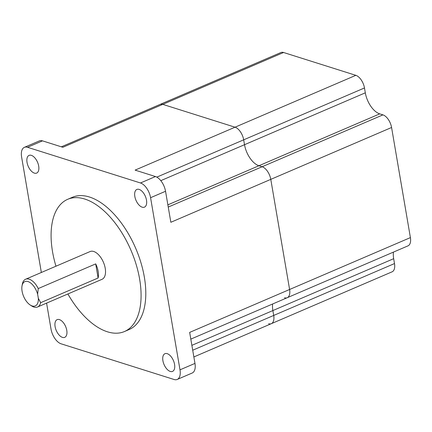 <?xml version="1.0" encoding="UTF-8"?>
<svg xmlns="http://www.w3.org/2000/svg" width="432" height="432" viewBox="0 0 432 432"><rect width="100%" height="100%" fill="white"/><g stroke="black" fill="none" stroke-linecap="round" stroke-linejoin="round"><path stroke-width="0.65" d="M32.173 305.953A13.219 6.988 -113.2 0 0 38.329 298.307L40.657 302.675A15.109 7.981 66.8 0 1 37.525 307.006A15.109 7.981 66.8 0 1 33.944 307.066A15.109 7.981 66.8 0 1 31.66 305.953L30.175 304.981A13.219 6.988 -113.2 0 0 32.173 305.953M22.01 285.968L22.329 284.224A15.109 7.981 66.8 0 1 25.601 279.245A15.109 7.981 66.8 0 1 29.182 279.191A15.109 7.981 66.8 0 1 38.248 288.565L37.627 294.197A13.219 6.988 -113.2 0 0 28.004 281.561A13.219 6.988 -113.2 0 0 22.01 285.968A13.219 6.988 -113.2 0 0 30.175 304.981M25.601 279.245L90.126 251.537A15.109 7.981 66.8 0 1 93.701 251.478A15.109 7.981 66.8 0 1 104.517 265.286A15.109 7.981 66.8 0 1 102.049 279.299L37.525 307.006M38.248 288.565L95.699 263.893L98.107 278.003A15.109 7.981 -113.2 0 0 95.699 263.893M98.107 278.003L40.657 302.675M67.889 293.971A71.95 38.021 -113.2 0 0 107.433 331.798A71.95 38.021 -113.2 0 0 124.475 331.528A71.95 38.021 -113.2 0 0 136.247 264.784A71.95 38.021 -113.2 0 0 84.737 199.039A71.95 38.021 -113.2 0 0 67.694 199.309A71.95 38.021 -113.2 0 0 55.966 266.204M124.475 331.528L129.19 329.503A71.95 38.021 -113.2 0 0 140.962 262.759A71.95 38.021 -113.2 0 0 89.451 197.014A71.95 38.021 -113.2 0 0 72.409 197.284L67.694 199.309M59.422 319.61A9.634 5.087 -113.2 0 0 57.137 319.642A9.634 5.087 -113.2 0 0 55.561 328.579A9.634 5.087 -113.2 0 0 62.456 337.381A9.634 5.087 -113.2 0 0 64.741 337.343A9.634 5.087 -113.2 0 0 66.317 328.412A9.634 5.087 -113.2 0 0 59.422 319.61M167.222 353.668A9.634 5.087 -113.2 0 0 164.938 353.705A9.634 5.087 -113.2 0 0 163.361 362.637A9.634 5.087 -113.2 0 0 170.257 371.439A9.634 5.087 -113.2 0 0 172.541 371.401A9.634 5.087 -113.2 0 0 174.112 362.47A9.634 5.087 -113.2 0 0 167.222 353.668M139.142 189.41A9.634 5.087 -113.2 0 0 136.858 189.443A9.634 5.087 -113.2 0 0 135.286 198.38A9.634 5.087 -113.2 0 0 142.177 207.182A9.634 5.087 -113.2 0 0 144.461 207.144A9.634 5.087 -113.2 0 0 146.038 198.207A9.634 5.087 -113.2 0 0 139.142 189.41M31.342 155.347A9.634 5.087 -113.2 0 0 29.063 155.385A9.634 5.087 -113.2 0 0 27.486 164.317A9.634 5.087 -113.2 0 0 34.382 173.119A9.634 5.087 -113.2 0 0 36.661 173.081A9.634 5.087 -113.2 0 0 38.237 164.149A9.634 5.087 -113.2 0 0 31.342 155.347M61.349 146.815L160.094 104.414A11.329 5.989 66.8 0 1 162.778 104.371L235.04 127.202A11.329 5.989 66.8 0 1 243.686 139.822L244.523 144.704A18.884 9.979 -113.2 0 0 258.93 165.737L262.132 166.747A11.329 5.989 66.8 0 1 270.783 179.372L289.602 289.483A11.329 5.989 66.8 0 1 287.215 297.724L408.013 245.851A11.329 5.989 66.8 0 0 410.4 237.605L391.581 127.494A11.329 5.989 66.8 0 0 382.93 114.874L379.728 113.864A18.884 9.979 -113.2 0 1 365.315 92.826L364.484 87.95A11.329 5.989 66.8 0 0 355.838 75.33L283.576 52.499A11.329 5.989 66.8 0 0 280.892 52.537L160.094 104.414A11.329 5.989 66.8 0 1 162.778 104.371L235.04 127.202L135.103 170.122L155.455 176.548A13.219 6.988 66.8 0 1 165.542 191.273L150.574 197.699L179.998 369.835L194.967 363.409A13.219 6.988 66.8 0 1 192.181 373.027L177.212 379.453A13.219 6.988 -113.2 0 0 179.998 369.835M150.574 197.699A13.219 6.988 -113.2 0 0 140.486 182.979L155.455 176.548M27.518 147.285A13.219 6.988 -113.2 0 0 24.386 147.334L39.355 140.908A13.219 6.988 66.8 0 1 42.487 140.859L27.518 147.285L140.486 182.979M24.386 147.334A13.219 6.988 -113.2 0 0 21.6 156.951L41.348 272.484M177.212 379.453A13.219 6.988 -113.2 0 1 174.08 379.501L61.112 343.813A13.219 6.988 -113.2 0 1 51.025 329.087L46.586 303.118M355.838 75.33L235.04 127.202A11.329 5.989 66.8 0 1 243.686 139.822L244.523 144.704A18.884 9.979 -113.2 0 0 258.93 165.737L262.132 166.747A11.329 5.989 66.8 0 1 270.783 179.372L289.602 289.483L189.664 332.397L194.967 363.409M165.542 191.273L170.845 222.286L391.581 127.494M42.487 140.859L62.84 147.285L283.576 52.499M393.422 252.115A18.884 9.979 -113.2 0 0 393.671 258.692L272.873 310.565A18.884 9.979 -113.2 0 1 272.624 303.988A18.884 9.979 -113.2 0 0 272.873 310.565L273.704 315.441A11.329 5.989 66.8 0 1 271.318 323.687A11.329 5.989 66.8 0 1 268.634 323.73M37.627 294.197L38.329 298.307M410.4 237.605L289.602 289.483A11.329 5.989 66.8 0 1 287.215 297.724A11.329 5.989 66.8 0 1 284.531 297.767M191.878 345.346L272.873 310.565L273.704 315.441A11.329 5.989 66.8 0 1 271.318 323.687L193.86 356.951M393.671 258.692L394.502 263.569A11.329 5.989 66.8 0 1 392.116 271.814L271.318 323.687M364.484 87.95L156.805 177.136M365.315 92.826L160.796 180.657M379.728 113.864L167.864 204.844M382.93 114.874L168.242 207.068M394.502 263.569L192.71 350.222M287.215 297.724L190.814 339.12"/></g></svg>
